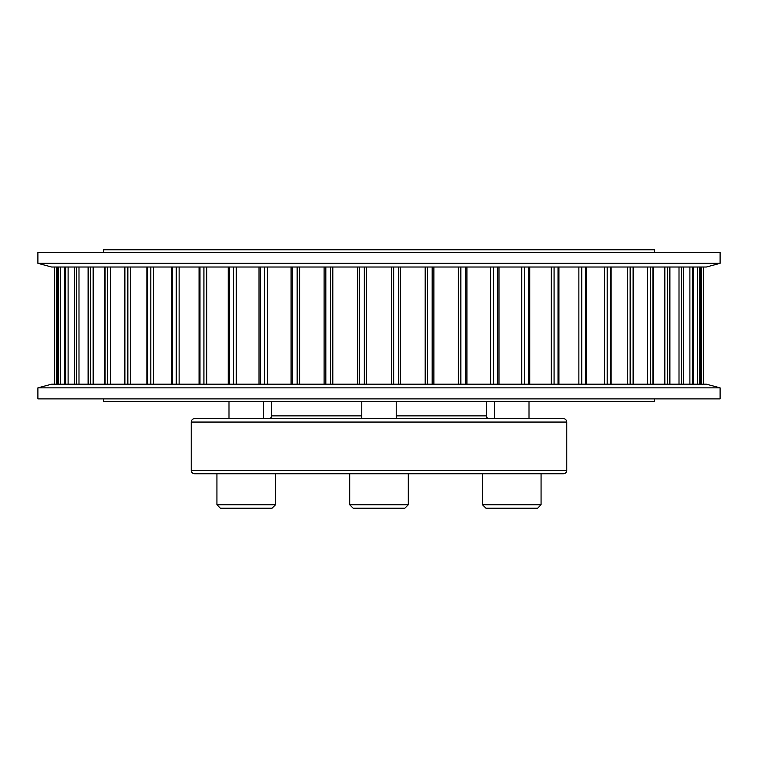 <?xml version="1.0" encoding="UTF-8"?>
<svg xmlns="http://www.w3.org/2000/svg" width="758" height="758" viewBox="0 0 758 758"><rect width="100%" height="100%" fill="white"/><g stroke="black" fill="none" stroke-linecap="round" stroke-linejoin="round"><path stroke-width="1.14" d="M654.637 252.3L654.637 249.799L103.363 249.799L103.363 252.3M103.363 398.888L103.363 401.399L654.637 401.399L654.637 398.888M54.254 384.164L54.254 267.024L54.254 384.164M57.542 384.164L57.542 267.024L57.561 384.164M64.335 384.164L64.335 267.024M74.549 384.164L74.549 267.024M88.08 384.164L88.08 267.024M104.765 384.164L104.765 267.024M124.445 384.164L124.445 267.024M146.881 384.164L146.881 267.024M171.848 384.164L171.848 267.024M199.051 384.164L199.051 267.024M228.215 384.164L228.215 267.024M258.999 384.164L258.999 267.024M291.081 384.164L291.081 267.024M324.102 384.164L324.102 267.024M357.7 384.164L357.7 267.024M361.774 401.399L361.774 418.624L397.95 418.624L396.226 418.624L396.226 401.399M489.166 418.624A2.757 2.757 0 0 1 486.409 415.867L396.226 415.867M268.834 418.624A2.757 2.757 0 0 0 271.591 415.867L271.591 411.736M486.409 411.736L486.409 415.867M486.333 401.399L486.333 411.736M271.667 411.736L271.667 401.399M191.224 470.301A3.449 3.449 0 0 0 194.664 473.75L563.336 473.75A3.449 3.449 0 0 0 566.776 470.301L191.224 470.301L191.224 422.064A3.449 3.449 0 0 1 194.664 418.624L563.336 418.624A3.449 3.449 0 0 1 566.776 422.064L566.776 470.301M441.194 418.624L470.131 418.624M349.713 504.762L408.287 504.762L404.838 508.201L353.162 508.201L349.713 504.762L349.713 473.75M408.287 504.762L408.287 473.75L408.287 504.762L404.838 508.201M272.056 508.201L220.379 508.201L216.93 504.762L275.505 504.762L275.505 473.75L275.505 504.762L272.056 508.201L275.505 504.762M537.621 508.201L485.944 508.201L482.495 504.762L541.07 504.762L541.07 473.75L541.07 504.762L537.621 508.201L541.07 504.762M482.495 504.762L482.495 473.75L497.134 473.75M720.1 387.859L37.9 387.859L37.9 398.888L720.1 398.888L720.1 387.859L706.314 384.164L51.686 384.164L37.9 387.859M37.9 263.329L720.1 263.329L720.1 252.3L37.9 252.3L37.9 263.329L51.686 267.024L706.314 267.024L720.1 263.329M400.3 384.164L400.3 267.024L400.3 384.164M433.879 384.164L433.879 267.024M627.283 384.164L627.283 267.024L627.283 384.164M551.246 384.164L551.246 267.024L551.246 384.164M364.333 384.164L364.333 267.024M366.493 384.164L366.493 267.024M359.643 384.164L359.643 267.024M332.809 384.164L332.809 267.024M330.469 384.164L330.469 267.024M325.826 384.164L325.826 267.024M299.647 384.164L299.647 267.024M297.136 384.164L297.136 267.024M292.597 384.164L292.597 267.024M267.347 384.164L267.347 267.024M264.703 384.164L264.703 267.024M260.316 384.164L260.316 267.024M236.269 384.164L236.269 267.024M233.511 384.164L233.511 267.024M229.323 384.164L229.323 267.024M206.754 384.164L206.754 267.024M203.921 384.164L203.921 267.024M199.979 384.164L199.979 267.024M179.125 384.164L179.125 267.024M176.254 384.164L176.254 267.024M172.597 384.164L172.597 267.024M153.694 384.164L153.694 267.024M150.804 384.164L150.804 267.024M147.478 384.164L147.478 267.024M130.717 384.164L130.717 267.024M127.856 384.164L127.856 267.024M124.89 384.164L124.89 267.024M110.478 384.164L110.478 267.024M107.655 384.164L107.655 267.024M105.097 384.164L105.097 267.024M93.168 384.164L93.168 267.024M90.429 384.164L90.429 267.024M88.298 384.164L88.298 267.024M78.993 384.164L78.993 267.024M76.359 384.164L76.359 267.024M74.682 384.164L74.682 267.024M68.106 384.164L68.106 267.024M65.614 384.164L65.614 267.024M64.402 384.164L64.402 267.024M60.631 384.164L60.631 267.024M58.3 384.164L58.3 267.024M56.632 384.164L56.632 267.024M54.5 384.164L54.5 267.024M703.746 384.164L703.746 267.024M703.5 384.164L703.5 267.024M701.368 384.164L701.368 267.024M700.439 384.164L700.439 267.024L700.458 384.164M699.7 384.164L699.7 267.024M697.369 384.164L697.369 267.024M693.598 384.164L693.598 267.024M692.386 384.164L692.386 267.024M689.894 384.164L689.894 267.024M683.318 384.164L683.318 267.024M681.641 384.164L681.641 267.024M679.007 384.164L679.007 267.024M669.702 384.164L669.702 267.024M667.571 384.164L667.571 267.024M664.832 384.164L664.832 267.024M652.903 384.164L652.903 267.024M650.345 384.164L650.345 267.024M647.521 384.164L647.521 267.024M633.11 384.164L633.11 267.024M630.144 384.164L630.144 267.024M610.522 384.164L610.522 267.024M607.196 384.164L607.196 267.024M604.306 384.164L604.306 267.024M585.403 384.164L585.403 267.024M581.746 384.164L581.746 267.024M578.875 384.164L578.875 267.024M558.021 384.164L558.021 267.024M554.079 384.164L554.079 267.024M528.677 384.164L528.677 267.024M524.489 384.164L524.489 267.024M521.731 384.164L521.731 267.024M497.684 384.164L497.684 267.024M493.297 384.164L493.297 267.024M490.653 384.164L490.653 267.024M465.403 384.164L465.403 267.024M460.864 384.164L460.864 267.024M458.353 384.164L458.353 267.024M432.174 384.164L432.174 267.024M427.531 384.164L427.531 267.024M425.191 384.164L425.191 267.024M398.357 384.164L398.357 267.024M393.667 384.164L393.667 267.024M391.507 384.164L391.507 267.024M361.774 415.867L271.591 415.867M566.776 422.064L191.224 422.064M693.665 384.164L693.665 267.024M683.451 384.164L683.451 267.024M669.92 384.164L669.92 267.024M653.235 384.164L653.235 267.024M633.555 384.164L633.555 267.024M611.119 384.164L611.119 267.024M586.152 384.164L586.152 267.024M558.949 384.164L558.949 267.024M529.785 384.164L529.785 267.024M499.001 384.164L499.001 267.024M466.919 384.164L466.919 267.024M433.898 384.164L433.898 267.024M263.443 418.624L263.443 401.399L263.443 418.624M216.93 504.762L216.93 473.75M228.992 418.624L228.992 401.399M529.008 418.624L529.008 401.399L529.008 418.624M494.557 418.624L494.557 401.399"/></g></svg>
